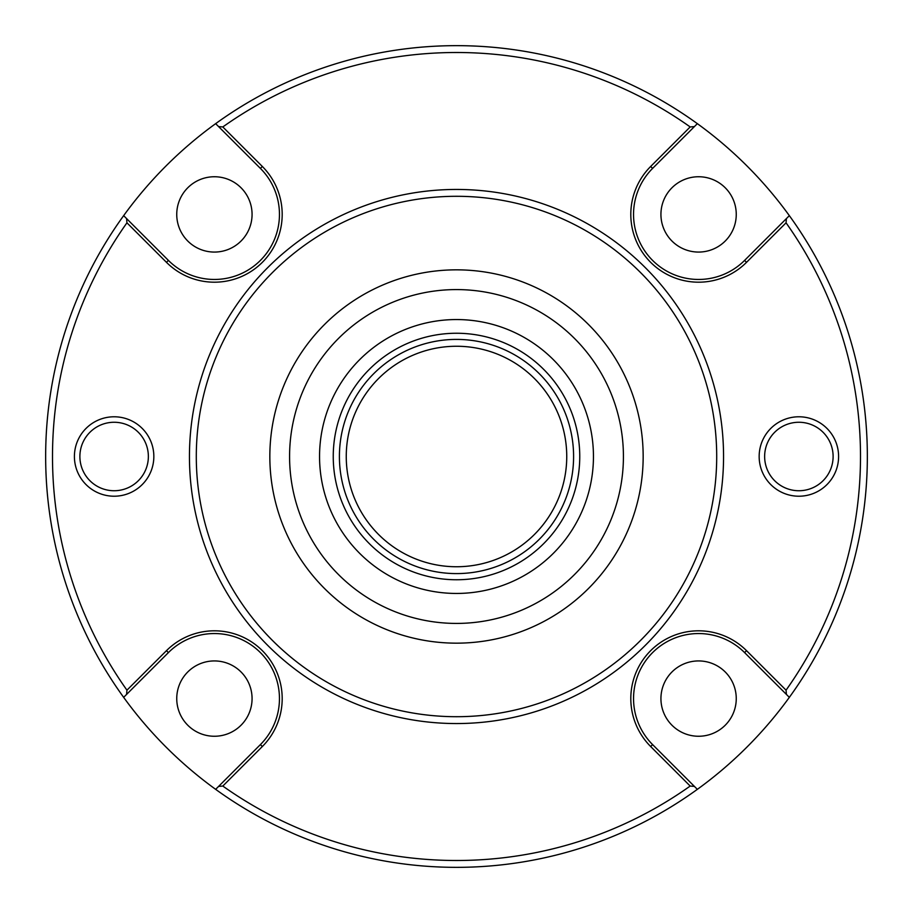 <?xml version="1.0" encoding="UTF-8"?>
<svg xmlns="http://www.w3.org/2000/svg" width="913" height="913" viewBox="0 0 913 913"><rect width="100%" height="100%" fill="white"/><g stroke="black" fill="none" stroke-linecap="round" stroke-linejoin="round"><path stroke-width="1.37" d="M798.875 490.738A34.238 34.238 0 0 1 764.638 456.5A34.238 34.238 0 0 1 798.875 422.263A34.238 34.238 0 0 1 833.113 456.5A34.238 34.238 0 0 1 798.875 490.738M114.125 490.738A34.238 34.238 0 0 1 79.888 456.5A34.238 34.238 0 0 1 114.125 422.263A34.238 34.238 0 0 1 148.363 456.5A34.238 34.238 0 0 1 114.125 490.738M262.339 166.474A67.79 67.79 0 0 1 214.407 282.197A67.79 67.79 0 0 1 166.474 262.339L126.941 222.818A404.003 404.003 0 0 0 126.941 690.182L166.474 650.661A67.79 67.79 0 0 1 262.339 650.661A67.79 67.79 0 0 1 262.339 746.526L222.818 786.059A404.003 404.003 0 0 0 690.182 786.059L650.661 746.526A67.79 67.79 0 0 1 650.661 650.661A67.79 67.79 0 0 1 746.526 650.661L786.059 690.182A404.003 404.003 0 0 0 786.059 222.818L746.526 262.339A67.79 67.79 0 0 1 635.962 240.347A67.79 67.79 0 0 1 650.661 166.474L690.182 126.941A404.003 404.003 0 0 0 222.818 126.941L262.339 166.474L260.399 168.403L215.651 123.654A410.85 410.85 0 0 1 697.349 123.654L652.601 168.403A65.051 65.051 0 0 0 698.593 279.458A65.051 65.051 0 0 0 744.597 260.399L789.346 215.651A410.85 410.85 0 0 0 697.349 123.654L694.405 126.599L690.182 126.941M787.759 217.237L789.346 215.651A410.85 410.85 0 0 1 789.346 697.349L744.597 652.601A65.051 65.051 0 0 0 652.601 652.601A65.051 65.051 0 0 0 652.601 744.597L697.349 789.346A410.85 410.85 0 0 1 215.651 789.346L260.399 744.597A65.051 65.051 0 0 0 260.399 652.601A65.051 65.051 0 0 0 168.403 652.601L123.654 697.349A410.85 410.85 0 0 1 123.654 215.651L168.403 260.399A65.051 65.051 0 0 0 274.505 239.297A65.051 65.051 0 0 0 260.399 168.403M218.595 126.599L222.818 126.941M114.125 416.785A39.715 39.715 0 0 0 74.41 456.5A39.715 39.715 0 0 0 114.125 496.216A39.715 39.715 0 0 0 153.841 456.5A39.715 39.715 0 0 0 114.125 416.785M798.875 416.785A39.715 39.715 0 0 0 759.16 456.5A39.715 39.715 0 0 0 798.875 496.216A39.715 39.715 0 0 0 838.591 456.5A39.715 39.715 0 0 0 798.875 416.785M456.5 196.295A260.205 260.205 0 0 1 716.705 456.5A260.205 260.205 0 0 1 456.5 716.705A260.205 260.205 0 0 1 196.295 456.5A260.205 260.205 0 0 1 456.5 196.295M456.5 189.448A267.053 267.053 0 0 1 723.553 456.5A267.053 267.053 0 0 1 456.5 723.553A267.053 267.053 0 0 1 189.448 456.5A267.053 267.053 0 0 1 456.5 189.448M698.593 660.932A37.661 37.661 0 0 0 660.932 698.593A37.661 37.661 0 0 0 698.593 736.255A37.661 37.661 0 0 0 736.255 698.593A37.661 37.661 0 0 0 698.593 660.932M214.407 660.932A37.661 37.661 0 0 0 176.745 698.593A37.661 37.661 0 0 0 214.407 736.255A37.661 37.661 0 0 0 252.068 698.593A37.661 37.661 0 0 0 214.407 660.932M214.407 176.745A37.661 37.661 0 0 0 176.745 214.407A37.661 37.661 0 0 0 214.407 252.068A37.661 37.661 0 0 0 252.068 214.407A37.661 37.661 0 0 0 214.407 176.745M698.593 176.745A37.661 37.661 0 0 0 660.932 214.407A37.661 37.661 0 0 0 698.593 252.068A37.661 37.661 0 0 0 736.255 214.407A37.661 37.661 0 0 0 698.593 176.745M456.5 573.592A117.092 117.092 0 0 1 339.408 456.5A117.092 117.092 0 0 1 456.5 339.408A117.092 117.092 0 0 1 573.592 456.5A117.092 117.092 0 0 1 456.5 573.592M456.5 346.255A110.245 110.245 0 0 0 346.255 456.5A110.245 110.245 0 0 0 456.5 566.745A110.245 110.245 0 0 0 566.745 456.5A110.245 110.245 0 0 0 456.5 346.255M456.5 319.55A136.95 136.95 0 0 0 319.55 456.5A136.95 136.95 0 0 0 456.5 593.45A136.95 136.95 0 0 0 593.45 456.5A136.95 136.95 0 0 0 456.5 319.55M697.349 789.346A410.85 410.85 0 0 0 789.346 697.349L786.401 694.405L786.059 690.182M123.654 697.349A410.85 410.85 0 0 0 215.651 789.346M215.651 123.654A410.85 410.85 0 0 0 123.654 215.651M786.401 218.595L786.059 222.818M222.818 786.059L218.595 786.401M694.405 786.401L690.182 786.059M126.941 222.818L126.599 218.595M126.599 694.405L126.941 690.182M744.597 260.399L746.526 262.339M456.5 269.837A186.663 186.663 0 0 1 643.163 456.5A186.663 186.663 0 0 1 456.5 643.163A186.663 186.663 0 0 1 269.837 456.5A186.663 186.663 0 0 1 456.5 269.837M456.5 623.419A166.919 166.919 0 0 0 623.419 456.5A166.919 166.919 0 0 0 456.5 289.581A166.919 166.919 0 0 0 289.581 456.5A166.919 166.919 0 0 0 456.5 623.419M456.5 333.245A123.255 123.255 0 0 0 333.245 456.5A123.255 123.255 0 0 0 456.5 579.755A123.255 123.255 0 0 0 579.755 456.5A123.255 123.255 0 0 0 456.5 333.245M652.601 168.403L650.661 166.474M168.403 260.399L166.474 262.339M260.399 744.597L262.339 746.526M168.403 652.601L166.474 650.661M650.661 746.526L652.601 744.597M746.526 650.661L744.597 652.601"/></g></svg>
